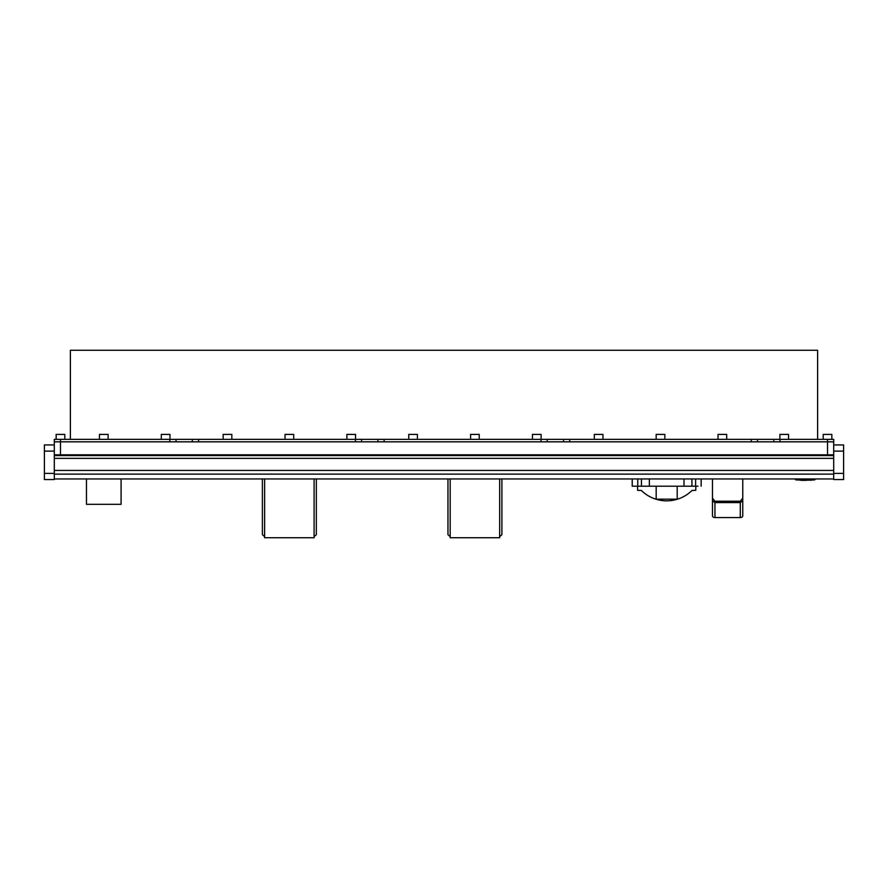 <?xml version="1.0" encoding="UTF-8"?>
<svg xmlns="http://www.w3.org/2000/svg" width="888" height="888" viewBox="0 0 888 888"><rect width="100%" height="100%" fill="white"/><g stroke="black" fill="none" stroke-linecap="round" stroke-linejoin="round"><path stroke-width="1.33" d="M54.301 458.363L54.301 455.566L833.699 455.566L833.699 458.363L54.301 458.363L54.301 479.576L44.4 479.576L44.4 473.382L54.301 473.382M54.301 444.932L44.4 444.932L44.4 473.382M60.484 441.836L60.484 439.36L169.852 439.36L169.852 441.836L60.484 441.836L60.484 454.823L54.301 454.823L54.301 441.836L833.699 441.836L833.699 454.823L827.516 454.823L827.516 441.836L780.008 441.836L780.008 439.36L757.497 439.36L757.497 441.836L757.497 439.36L569.696 439.36L569.696 441.836L751.304 441.836L751.304 439.36M60.484 454.823L827.516 454.823M54.301 455.566L54.301 454.823M833.699 479.576L843.6 479.576L833.699 479.576L833.699 478.954L54.301 478.954M843.6 479.576L843.6 444.932L833.699 444.932M833.699 458.363L833.699 478.954M833.699 455.566L833.699 454.823M742.768 478.954L742.768 498.168L740.292 501.221L714.94 501.221L712.465 498.168L712.465 478.954M740.292 501.221L740.292 502.586L742.768 500.888L742.768 515.828A2.475 1.754 180 0 1 740.292 517.571L714.94 517.571A2.475 1.754 180 0 1 712.465 515.828L712.465 500.888L714.94 502.586L740.292 502.586L740.292 517.571M712.465 498.168L712.465 500.888L712.465 498.168M742.768 498.168L742.768 500.888L742.768 498.168M632.212 478.954L632.212 486.191L697.968 486.191M677.2 486.191L677.2 499.178L656.177 499.178L656.177 486.191M695.826 486.191L695.748 490.331L692.041 490.442A36.119 36.119 0 0 1 641.336 490.442L637.628 490.331L637.551 486.191M450.183 478.954L450.183 537.717L499.667 537.717L499.667 478.954M501.898 478.954L501.898 534.687A40.171 40.171 0 0 1 499.667 536.563M450.183 536.563A40.171 40.171 0 0 1 447.963 534.687L447.963 478.954M264.613 478.954L264.613 537.717L314.097 537.717L314.097 478.954M316.328 478.954L316.328 534.687A40.171 40.171 0 0 1 314.097 536.563M264.613 536.563A40.171 40.171 0 0 1 262.382 534.687L262.382 478.954M56.155 439.36L56.155 434.41L56.155 439.36L56.155 434.41L64.813 434.41L64.813 439.36M99.456 439.36L99.456 434.41L108.114 434.41L108.114 439.36M161.316 439.36L161.316 434.41L169.974 434.41L169.974 439.36M223.166 439.36L223.166 434.41L231.824 434.41L231.824 439.36M285.026 439.36L285.026 434.41L293.684 434.41L293.684 439.36M346.886 439.36L346.886 434.41L355.544 434.41L355.544 439.36M408.746 439.36L408.746 434.41L417.404 434.41L417.404 439.36M470.596 439.36L470.596 434.41L479.254 434.41L479.254 439.36M532.456 439.36L532.456 434.41L541.114 434.41L541.114 439.36M594.316 439.36L594.316 434.41L602.974 434.41L602.974 439.36M656.177 439.36L656.177 434.41L664.835 434.41L664.835 439.36M718.026 439.36L718.026 434.41L726.684 434.41L726.684 439.36M779.886 439.36L779.886 434.41L788.544 434.41L788.544 439.36M823.187 434.41L823.187 439.36L823.187 434.41L831.845 434.41L831.845 439.36M817.615 439.36L817.615 350.283L70.385 350.283L70.385 439.36M827.516 439.36L827.516 441.836L833.699 441.836L833.699 439.36L780.008 439.36M384.127 439.36L540.992 439.36L540.992 441.836L384.127 441.836L384.127 439.36L361.605 439.36L361.605 441.836L361.605 439.36L198.546 439.36L198.546 441.836L355.422 441.836L355.422 439.36M60.484 439.36L54.301 439.36L54.301 441.836L54.301 439.36M169.852 439.36L176.035 439.36L176.035 441.836L176.035 439.36L198.546 439.36M540.992 439.36L547.175 439.36L547.175 441.836L547.175 439.36L569.696 439.36M563.514 441.836L563.514 439.36L563.514 441.836M377.933 441.836L377.933 439.36L377.933 441.836M192.363 441.836L192.363 439.36L192.363 441.836M773.825 441.836L773.825 439.36L773.825 441.836M88.256 454.823L89.788 454.823L88.256 454.823M121.09 485.703A17.316 17.316 0 0 1 121.09 486.802M86.469 478.954L86.469 504.317L121.09 504.317L121.09 478.954M86.469 486.802A17.316 17.316 0 0 1 86.469 485.703M802.508 480.386L813.663 479.964L815.151 479.22A0.622 0.622 180 0 1 814.551 479.842L795.948 479.842A0.622 0.622 180 0 1 795.348 479.22L815.151 478.954M802.508 480.142L795.914 479.875L795.348 478.954M813.852 479.92L812.365 479.931M804.406 480.419L807.814 480.086L800.51 480.031L807.814 480.075M798.612 480.075L800.51 480.02L798.612 479.953M813.763 479.931L812.365 479.953M801.287 480.308L800.676 480.264M811.521 480.142L810.2 480.23M54.301 451.115L44.4 451.115M54.301 474.125L833.699 474.125M54.301 470.418L833.699 470.418M843.6 451.115L833.699 451.115M833.699 473.382L843.6 473.382M712.465 515.828L712.465 500.888M742.768 515.828L742.768 500.888M714.94 517.571L714.94 501.221M684.004 486.191L684.004 478.954M649.372 486.191L649.372 478.954M691.941 486.191L691.941 478.954M695.626 486.191L695.626 478.954M637.75 486.191L637.75 478.954M641.436 486.191L641.436 478.954M813.919 479.842L813.908 478.954M796.58 479.842L796.591 478.954M701.154 478.954L701.154 486.191M800.921 480.286L802.508 480.375"/></g></svg>
